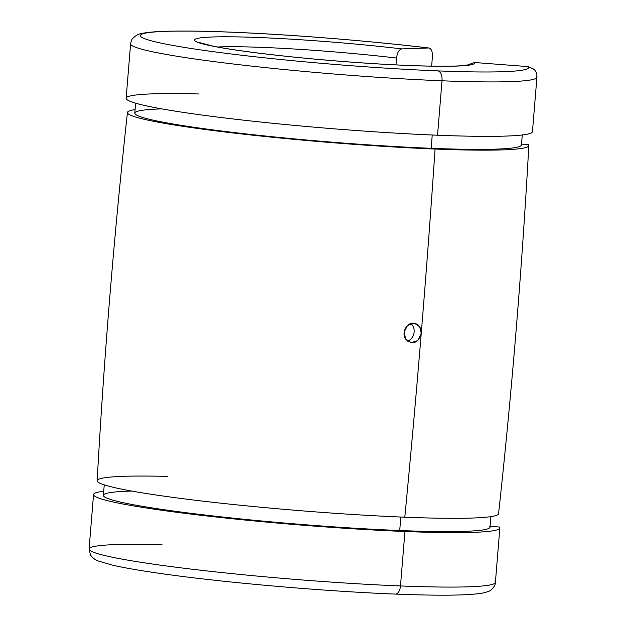 <?xml version="1.0" encoding="UTF-8"?>
<svg xmlns="http://www.w3.org/2000/svg" width="626" height="626" viewBox="0 0 626 626"><rect width="100%" height="100%" fill="white"/><g stroke="black" fill="none" stroke-linecap="round" stroke-linejoin="round"><path stroke-width="0.94" d="M533.978 69.243L528.313 66.638A194.803 12.825 -175.3 0 1 437.95 70.894A9.038 4.851 92.3 0 1 442.011 80.785A203.841 13.42 4.7 0 0 536.928 77.233A203.841 13.42 -175.3 0 1 442.011 80.785L437.535 135.224A203.841 13.42 4.7 0 0 532.452 131.671L536.928 77.233C537.108 74.51 536.302 72.037 534.487 69.807M536.56 76.325A203.841 13.42 -175.3 0 1 536.928 77.233M521.129 144.066A193.982 12.77 -175.3 0 1 431.142 148.307L432.237 135.005L431.142 148.307A193.982 12.77 4.7 0 0 521.466 144.927L522.28 134.973M498.21 512.796A201.376 13.256 -175.3 0 1 404.803 517.201A6948.811 3726.046 -87.7 0 0 421.243 333.368A6948.811 3726.046 -87.7 0 0 435.07 149.043A201.376 13.256 4.7 0 0 528.477 144.629A201.376 13.256 -175.3 0 1 528.837 145.506A201.376 13.256 -175.3 0 1 435.07 149.043A6948.811 3726.046 92.3 0 1 421.243 333.368A6948.811 3726.046 92.3 0 1 404.803 517.201A201.376 13.256 4.7 0 0 498.562 513.719C511.935 391.25 522.021 268.515 528.837 145.506M489.704 526.286A193.982 12.77 -175.3 0 1 399.717 530.527L400.828 517.037L399.717 530.527A193.982 12.77 4.7 0 0 490.041 527.147L490.901 516.638M495.033 581.484A203.841 13.42 -175.3 0 1 495.393 582.391C495.831 586.014 490.103 591.367 488.75 591.234C485.933 592.478 482.153 593.338 477.411 593.824L470.627 594.434C453.936 595.537 428.833 595.42 395.319 594.082C329.691 591.531 238.866 583.878 176.36 575.654C148.252 571.976 126.921 568.463 112.359 565.106L98.806 561.154C95.661 560.278 92.883 558.204 90.457 554.926L89.072 548.986A203.841 13.42 4.7 0 0 193.559 569.386A203.841 13.42 4.7 0 0 400.483 585.944L404.959 531.505A203.841 13.42 4.7 0 0 499.509 527.045A203.841 13.42 -175.3 0 1 499.869 527.953A203.841 13.42 -175.3 0 1 404.959 531.505L400.483 585.944A203.841 13.42 4.7 0 0 495.393 582.391A203.841 13.42 -175.3 0 1 400.483 585.944A9.038 4.851 92.3 0 1 395.319 594.082A9.038 4.851 92.3 0 1 394.943 594.043A9.038 4.851 -87.7 0 0 395.319 594.082A9.038 4.851 -87.7 0 0 400.483 585.944A203.841 13.42 -175.3 0 1 193.559 569.386A203.841 13.42 -175.3 0 1 89.072 548.986A203.841 13.42 -175.3 0 1 162.001 544.698M532.084 130.764A203.841 13.42 -175.3 0 1 437.535 135.224L442.011 80.785A9.038 4.851 -87.7 0 0 437.95 70.894A194.803 12.825 -175.3 0 1 189.756 48.265A194.803 12.825 -175.3 0 1 182.792 31.089A194.803 12.825 -175.3 0 1 428.661 47.991L401.782 48.898A140.553 9.257 4.7 0 0 224.726 36.785A140.553 9.257 4.7 0 0 230.235 49.204A140.553 9.257 4.7 0 0 409.146 65.503A140.553 9.257 4.7 0 0 474.383 62.49A140.553 9.257 -175.3 0 1 409.146 65.503A9.038 4.851 -87.7 0 0 408.762 65.464A9.038 4.851 92.3 0 1 409.146 65.503A140.553 9.257 -175.3 0 1 230.235 49.204A140.553 9.257 -175.3 0 1 224.726 36.785A140.553 9.257 -175.3 0 1 401.782 48.898C399.02 49.524 397.283 52.568 396.563 58.046L396 64.893L396.563 58.046A131.515 8.662 4.7 0 0 217.504 47.005A131.515 8.662 -175.3 0 1 396.563 58.046C397.283 52.568 399.02 49.524 401.782 48.898L428.661 47.991A194.803 12.825 4.7 0 0 182.792 31.089A194.803 12.825 4.7 0 0 189.756 48.265A194.803 12.825 4.7 0 0 437.95 70.894A194.803 12.825 4.7 0 0 528.313 66.638L474.383 62.49L467.262 65.143M404.959 531.505A203.841 13.42 -175.3 0 1 198.035 514.948A203.841 13.42 -175.3 0 1 93.548 494.548A203.841 13.42 -175.3 0 1 103.72 491.246A203.841 13.42 4.7 0 0 171.618 511.622A203.841 13.42 4.7 0 0 404.959 531.505M499.509 527.045L490.103 526.317L499.509 527.045M104.245 484.845L103.384 495.354A193.982 12.77 4.7 0 0 202.808 514.768A193.982 12.77 4.7 0 0 399.717 530.527A193.982 12.77 -175.3 0 1 160.898 509.251A193.982 12.77 -175.3 0 1 131.773 491.066M127.438 112.508A201.376 13.256 -175.3 0 1 135.099 109.589A201.376 13.256 4.7 0 0 207.777 129.825A201.376 13.256 4.7 0 0 435.07 149.043A201.376 13.256 -175.3 0 1 230.501 132.657A201.376 13.256 -175.3 0 1 127.438 112.508C114.065 234.969 103.979 357.712 97.163 480.713A201.376 13.256 4.7 0 0 200.539 500.863A201.376 13.256 4.7 0 0 404.803 517.201A201.376 13.256 -175.3 0 1 136.171 491.84A201.376 13.256 -175.3 0 1 167.619 476.409M421.243 333.368C418.332 342.931 413.285 345.028 406.102 339.66C400.937 333.768 406.282 322.413 413.606 323.196C418.716 324.002 421.267 327.39 421.243 333.368L419.686 326.788L414.639 323.321L413.606 323.196L407.456 325.59L404.169 332.007L405.617 338.979L410.953 342.696L417.824 340.599L421.243 333.368M528.477 144.629L521.528 144.097L528.477 144.629M135.623 103.188L134.809 113.134A193.982 12.77 4.7 0 0 234.234 132.548A193.982 12.77 4.7 0 0 431.142 148.307A193.982 12.77 -175.3 0 1 193.285 127.172A193.982 12.77 -175.3 0 1 161.805 108.885M428.998 48.006C372.963 41.324 301.286 35.392 244.453 32.74C210.962 31.167 184.537 30.69 165.186 31.3C155.045 31.605 147.345 32.317 142.094 33.436C138.933 33.726 135.819 35.385 132.767 38.405C131.875 39.156 131.155 40.964 130.607 43.828A203.841 13.42 4.7 0 0 235.094 64.22A203.841 13.42 4.7 0 0 442.011 80.785A203.841 13.42 -175.3 0 1 235.094 64.22A203.841 13.42 -175.3 0 1 130.607 43.828L126.131 98.266A203.841 13.42 4.7 0 0 230.618 118.666A203.841 13.42 4.7 0 0 437.535 135.224A203.841 13.42 -175.3 0 1 164.99 109.44A203.841 13.42 -175.3 0 1 199.06 93.97M432.402 56.833L431.635 66.145L432.402 56.833C432.589 51.379 431.337 48.429 428.661 47.991C431.337 48.429 432.589 51.379 432.402 56.833M474.383 62.49L528.313 66.638L534.518 69.838M407.573 341.147A9.867 8.302 100.6 0 0 413.974 333.251A9.867 8.302 100.6 0 0 410.906 323.556A9.867 8.302 -79.4 0 1 413.974 333.251A9.867 8.302 -79.4 0 1 407.573 341.147M499.869 527.953L495.393 582.391M469.242 64.736L461.745 65.714C450.657 66.497 432.996 66.411 408.762 65.464C367.008 63.829 310.582 59.313 267.302 54.157C243.702 51.348 225.485 48.648 212.66 46.066L199.436 42.56M93.548 494.548L89.072 548.986"/></g></svg>
